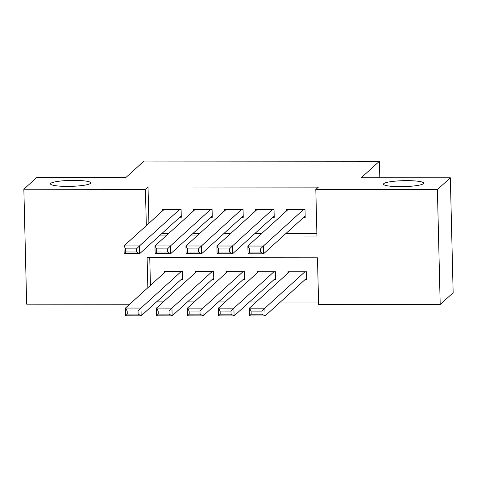 <?xml version="1.0" encoding="UTF-8"?>
<svg xmlns="http://www.w3.org/2000/svg" width="477" height="477" viewBox="0 0 477 477"><rect width="100%" height="100%" fill="white"/><g stroke="black" fill="none" stroke-linecap="round" stroke-linejoin="round"><path stroke-width="0.72" d="M90.421 183.395A20.106 2.969 178.6 0 1 68.968 186.382A20.106 2.969 178.6 0 1 50.496 183.872A20.106 2.969 178.6 0 1 50.771 183.365A20.106 2.969 178.6 0 1 72.224 180.378A20.106 2.969 178.6 0 1 90.696 182.888A20.106 2.969 178.6 0 1 90.421 183.395M423.421 183.669A20.106 2.969 178.6 0 1 401.968 186.656A20.106 2.969 178.6 0 1 383.496 184.146A20.106 2.969 178.6 0 1 383.77 183.639A20.106 2.969 178.6 0 1 405.223 180.652A20.106 2.969 178.6 0 1 423.695 183.162A20.106 2.969 178.6 0 1 423.421 183.669M129.684 304.243L26.658 304.159L23.85 189.226L36.801 177.462L125.856 177.539L143.988 161.071L379.412 161.262L361.28 177.73L450.342 177.808L453.15 292.735L440.199 304.499L318.618 304.398L317.479 257.807L147.107 257.663L147.84 287.744M156.492 301.911L163.247 301.917M187.467 301.935L194.222 301.941M218.442 301.959L225.204 301.965M249.423 301.983L256.179 301.989M280.398 302.013L318.558 302.042M179.74 217.285L181.29 217.285L181.099 209.522L162.514 209.504L162.55 210.882M210.721 217.309L212.265 217.315L212.08 209.546L193.489 209.534L193.525 210.912M241.696 217.339L243.246 217.339L243.055 209.576L224.47 209.558L224.5 210.935M272.671 217.363L274.221 217.363L274.031 209.6L255.445 209.582L255.481 210.959M305.167 279.51L306.717 279.516L306.526 271.747L287.941 271.735L287.971 273.112M274.192 279.486L275.742 279.486L275.551 271.723L256.966 271.705L256.996 273.082M243.21 279.462L244.761 279.462L244.57 271.699L225.985 271.681L226.02 273.059M212.235 279.433L213.785 279.439L213.595 271.669L195.01 271.657L195.045 273.035M149.754 257.663L150.428 285.395M181.26 279.409L182.81 279.409L182.619 271.646L164.034 271.628L164.064 273.005M283.123 236.032L316.949 236.061L315.81 189.47L318.397 187.115L148.025 186.978L148.913 223.272M161.804 233.581L168.566 233.587M192.78 233.605L199.541 233.611M223.761 233.629L230.516 233.635M254.736 233.652L261.491 233.658M285.711 233.682L316.889 233.706M303.646 217.387L305.197 217.387L305.006 209.624L286.421 209.612L286.456 210.989M379.817 177.748L379.412 161.262M450.342 177.808L437.391 189.572L440.199 304.499M23.85 189.226L145.431 189.327L146.32 225.621M148.025 186.978L145.431 189.327M315.81 189.47L437.391 189.572M159.217 235.93L165.972 235.936M190.192 235.954L196.947 235.96M221.167 235.984L227.928 235.99M252.148 236.008L258.904 236.014M303.461 209.624L263.37 246.043L263.554 253.806L305.167 216.009M260.502 252.089L263.554 253.806L248.07 253.794L247.879 246.031L263.37 246.043L260.43 248.982L249.584 248.97L249.662 252.077L260.502 252.089L260.43 248.982M287.971 209.612L247.879 246.031L249.584 248.97M248.07 253.794L249.662 252.077M304.976 271.747L264.884 308.166L265.075 315.929L249.584 315.917L249.399 308.154L289.491 271.735M306.681 278.133L265.075 315.929L262.022 314.212L261.945 311.105L251.105 311.093L251.182 314.2L262.022 314.212M251.105 311.093L249.399 308.154L264.884 308.166L261.945 311.105M251.182 314.2L249.584 315.917M272.48 209.6L232.388 246.013L232.579 253.782L274.186 215.986M229.526 252.059L232.579 253.782L217.089 253.77L216.904 246.001L232.388 246.013L229.449 248.952L218.609 248.946L218.687 252.053L229.526 252.059L229.449 248.952M256.996 209.582L216.904 246.001L218.609 248.946M217.089 253.77L218.687 252.053M241.505 209.57L201.413 245.989L201.604 253.758L243.21 215.962M198.551 252.035L201.604 253.758L186.113 253.74L185.923 245.977L201.413 245.989L198.474 248.928L187.634 248.922L187.705 252.029L198.551 252.035L198.474 248.928M226.015 209.558L185.923 245.977L187.634 248.922M186.113 253.74L187.705 252.029M210.53 209.546L170.438 245.965L170.629 253.728L212.235 215.938M167.57 252.011L170.629 253.728L155.138 253.716L154.947 245.953L170.438 245.965L167.499 248.905L156.653 248.893L156.73 251.999L167.57 252.011L167.499 248.905M195.039 209.534L154.947 245.953L156.653 248.893M155.138 253.716L156.73 251.999M179.549 209.522L139.457 245.941L139.648 253.704L181.254 215.908M136.595 251.987L139.648 253.704L124.163 253.692L123.972 245.923L139.457 245.941L136.517 248.881L125.678 248.869L125.755 251.975L136.595 251.987L136.517 248.881M164.064 209.51L123.972 245.923L125.678 248.869M124.163 253.692L125.755 251.975M274.001 271.723L233.909 308.142L234.1 315.905L218.609 315.893L218.418 308.124L258.51 271.711M275.706 278.109L234.1 315.905L231.047 314.182L230.969 311.076L220.13 311.07L220.201 314.176L231.047 314.182M220.13 311.07L218.418 308.124L233.909 308.142L230.969 311.076M220.201 314.176L218.609 315.893M243.026 271.693L202.934 308.112L203.119 315.881L187.634 315.863L187.443 308.1L227.535 271.681M244.731 278.085L203.119 315.881L200.066 314.158L199.994 311.052L189.148 311.046L189.226 314.152L200.066 314.158M189.148 311.046L187.443 308.1L202.934 308.112L199.994 311.052M189.226 314.152L187.634 315.863M212.044 271.669L171.953 308.088L172.143 315.852L156.659 315.84L156.468 308.076L196.56 271.657M213.75 278.061L172.143 315.852L169.091 314.134L169.013 311.028L158.173 311.016L158.251 314.122L169.091 314.134M158.173 311.016L156.468 308.076L171.953 308.088L169.013 311.028M158.251 314.122L156.659 315.84M181.069 271.646L140.977 308.064L141.168 315.828L125.678 315.816L125.487 308.047L165.579 271.634M182.774 278.031L141.168 315.828L138.115 314.11L138.038 311.004L127.198 310.992L127.27 314.099L138.115 314.11M127.198 310.992L125.487 308.047L140.977 308.064L138.038 311.004M127.27 314.099L125.678 315.816"/></g></svg>
